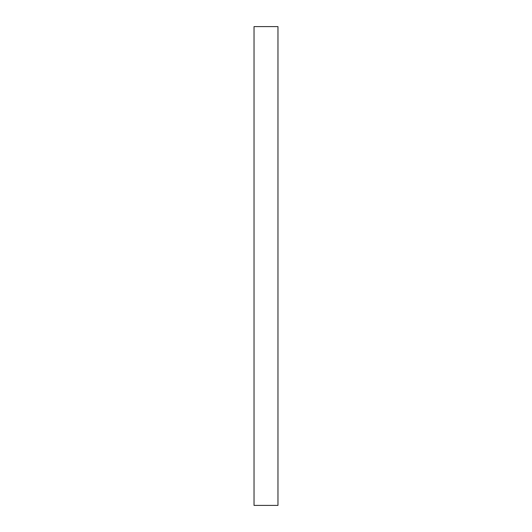 <?xml version="1.0" encoding="UTF-8"?>
<svg xmlns="http://www.w3.org/2000/svg" width="532" height="532" viewBox="0 0 532 532"><rect width="100%" height="100%" fill="white"/><g stroke="black" fill="none" stroke-linecap="round" stroke-linejoin="round"><path stroke-width="0.8" d="M277.97 26.6L277.97 505.4L254.03 505.4L254.03 26.6L277.97 26.6"/></g></svg>
